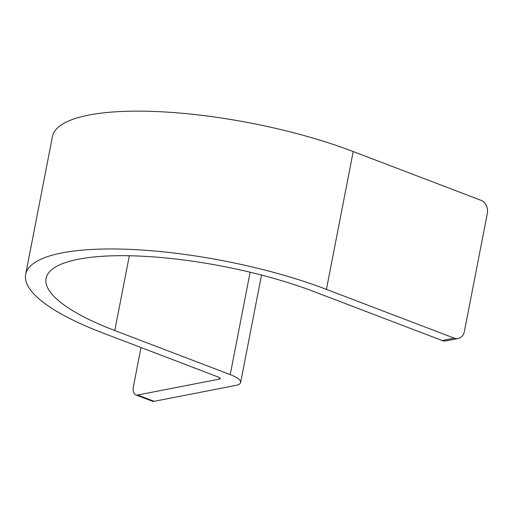 <?xml version="1.0" encoding="UTF-8"?>
<svg xmlns="http://www.w3.org/2000/svg" width="513" height="513" viewBox="0 0 513 513"><rect width="100%" height="100%" fill="white"/><g stroke="black" fill="none" stroke-linecap="round" stroke-linejoin="round"><path stroke-width="0.77" d="M154.086 401.32A10.401 5.508 110.9 0 1 152.29 401.192L135.798 394.895A10.401 5.508 -69.1 0 0 137.593 395.023L154.086 401.32L235.717 385.43A26.009 6.906 -169 0 0 240.635 382.525A26.009 6.906 -169 0 0 230.222 374.618L250.126 272.217M137.593 395.023L219.224 379.139A5.201 1.379 -169 0 0 220.212 378.556A5.201 1.379 -169 0 0 218.128 376.972L102.696 332.905A192.446 51.108 -169 0 1 25.65 274.417L52.441 136.593A192.446 51.108 -169 0 1 160.229 111.725A192.446 51.108 -169 0 1 353.213 151.54L481.021 200.333A10.401 8.381 79 0 1 487.35 213.325L464.387 331.462A10.401 8.381 79 0 1 458.128 338.522L446.034 340.876A10.401 8.381 -101 0 1 442.135 340.51L314.334 291.724A171.643 45.58 -169 0 0 142.204 256.211A171.643 45.58 -169 0 0 46.074 278.386A171.643 45.58 -169 0 0 114.79 330.552L230.222 374.618M141.011 347.532L133.463 386.353A10.401 5.508 -69.1 0 0 135.798 394.895M458.128 338.522A10.401 8.381 79 0 1 454.229 338.157L326.428 289.37A192.446 51.108 -169 0 0 133.438 249.549A192.446 51.108 -169 0 0 25.65 274.417M219.224 379.139L219.519 377.645M114.79 330.552L129.327 255.763M326.428 289.37L353.213 151.54M454.229 338.157L442.135 340.51M261.521 275.058L240.635 382.525"/></g></svg>
